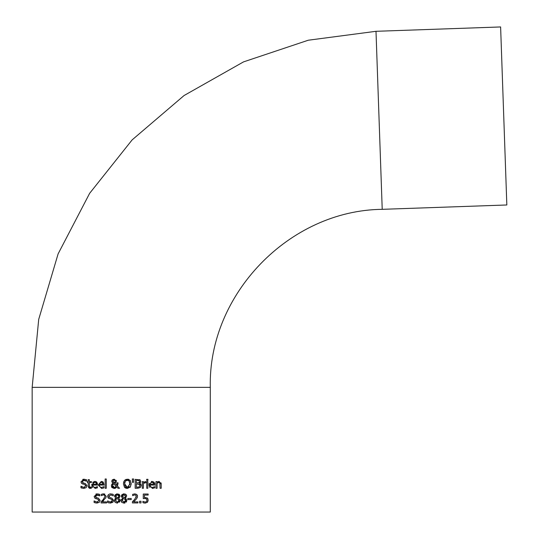 <?xml version="1.0" encoding="UTF-8"?>
<svg xmlns="http://www.w3.org/2000/svg" width="539" height="539" viewBox="0 0 539 539"><rect width="100%" height="100%" fill="white"/><g stroke="black" fill="none" stroke-linecap="round" stroke-linejoin="round"><path stroke-width="0.81" d="M144.183 498.467L143.266 498.622L143.266 494.034L148.151 494.034L148.151 495.078L144.418 495.078L144.418 497.457L147.288 497.962L147.895 498.656M145.22 497.403L144.452 497.45M144.149 503.028L142.902 502.624L142.902 501.358L145.254 502.099L146.534 501.553L146.992 500.104L146.487 498.818L144.263 498.454M146.992 500.104L146.204 498.629M147.288 497.962L148.205 500.111L147.201 502.463M145.234 503.13L147.416 502.254L145.234 503.13L142.902 502.624M148.205 500.111L147.659 501.957M145.031 498.407L143.266 498.622M142.983 501.358L145.254 502.099L146.534 501.553M95.16 488.428L91.771 484.972L91.819 484.217M96.36 481.785L97.532 485.053L92.91 485.053L93.099 486.205L94.076 487.243L95.12 487.445L97.411 486.636L97.35 487.889M95.12 487.445L95.78 487.377M92.91 485.053L93.106 486.212L94.184 487.29M92.641 482.351L94.857 481.408L96.791 482.149L97.485 483.699M91.771 484.972L94.857 481.408L96.232 481.711M92.641 487.525L92.115 486.757M92.014 486.508L91.859 485.949M94.069 482.445L92.91 484.19L96.441 484.19L96.057 482.85L94.79 482.331L93.301 483.045M93.456 482.856L92.91 484.19M96.441 484.19L96.057 482.85L94.79 482.331M96.488 487.148L97.35 486.636M97.411 487.862L95.133 488.428M84.926 480.337L84.097 480.236L82.258 481.637L83.417 483.025L85.243 483.49L87.015 485.733L86.206 487.627L83.666 488.435M82.083 488.186L80.958 487.741L80.958 486.252L81.571 486.677M83.882 488.435L80.958 487.741M81.692 486.757L82.224 487.047M81.045 486.252L83.794 487.411L84.684 487.303M83.794 487.411L85.775 485.922L85.634 485.241M84.791 484.595L81.598 483.368L81.018 481.758L84.077 479.211M85.775 485.922L84.684 484.561M83.073 484.157L81.598 483.368L81.052 482.223M82.683 479.447L83.484 479.245M85.243 483.49L87.015 485.733L86.206 487.627M82.258 481.637L82.548 482.526M84.017 479.211L86.664 479.791L86.664 481.206L83.343 480.337M82.797 480.599L82.406 481.024M85.991 480.775L84.96 480.343M101.851 488.422L98.213 484.972L101.305 481.408L103.239 482.149L103.98 485.053L99.351 485.053L99.547 486.205L100.53 487.249L101.561 487.445L103.859 486.636L103.859 487.862L101.575 488.428L98.213 484.972M102.471 481.61L103.239 482.149L103.98 484.44M99.358 484.163L102.882 484.19L102.322 482.661M102.882 484.19L102.504 482.85L101.238 482.331L99.58 483.308M100.517 482.445L99.351 484.19M102.504 482.85L101.238 482.331M101.561 487.445L103.791 486.636M103.859 487.862L102.841 488.24M91.401 488.219L89.306 488.267L88.248 486.858L88.201 482.526L87.446 482.526L87.446 481.59L88.201 481.59L88.201 479.67L89.326 479.67L89.326 481.59L91.401 481.59L91.401 482.526L89.326 482.526L89.487 487.007L91.401 487.209L91.401 488.219L90.154 488.408L88.207 486.468M89.386 486.737L90.431 487.424L91.334 487.209M89.326 485.706L89.629 487.195M105.145 478.976L106.271 478.976L106.271 488.273L105.145 488.273L105.145 478.976M116.256 480.337L116.047 482.243L114.679 483.247L116.781 485.41L116.896 482.836L118.061 482.836L117.435 486.077L119.57 488.273L118.041 488.273L116.822 487L114.113 488.462L111.91 487.512M118.061 483.409L117.435 486.077M118.041 488.273L116.822 487M115.898 487.916L115.481 488.166M114.935 488.368L114.362 488.455M111.883 487.485L111.492 486.791M114.113 488.462L111.337 485.828L112.402 483.645M111.337 485.828L111.863 484.19L112.981 483.234L111.782 481.246L112.483 479.744M115.521 482.803L114.746 483.22M111.957 482.142L111.782 481.246M112.395 479.825L114.147 479.184L116.397 481.031L116.047 482.243M111.95 480.458L112.233 480.006M113.554 483.658L112.57 485.538L114.436 487.492L116.303 486.474L113.554 483.658L116.303 486.474L115.339 487.31M112.934 484.278L112.57 485.538M112.617 486.03L113.392 487.209M113.675 487.357L114.975 487.431M114.881 482.29L115.225 481.145L114.1 479.932L112.954 481.186L113.183 481.994L114.113 482.823L115.009 482.095L114.113 482.823L112.954 481.186M115.225 481.145L115.151 480.647M114.989 480.357L113.682 480M113.419 480.141L113.028 480.694M130.492 486.885L127.339 488.462L124.462 487.249L123.404 483.82L124.475 480.39L128.026 479.232M128.363 479.292L129.057 479.535M124.475 480.39L126.315 479.292M123.572 482.23L123.7 481.792M127.339 488.462L125.688 488.145M125.075 487.802L124.624 487.418M127.339 479.184L130.337 480.545M129.966 484.864L129.171 480.956M128.592 480.505L126.375 480.364M126.443 487.29L127.905 487.384M128.39 487.236L129.306 486.515M124.637 483.82L127.345 487.438L130.047 483.82L129.313 481.132L127.345 480.209L125.365 481.132L124.637 483.82L124.893 485.605M124.947 485.747L125.648 486.805M125.89 487L126.254 487.216M124.873 482.102L124.644 483.53M126.22 480.431L125.863 480.64M130.209 480.39L131.28 483.82L130.209 487.249M140.187 482.829L139.534 483.328L141.205 485.538L140.281 487.552L137.714 488.273L135.161 488.273L135.161 479.366L140.106 479.878M141.205 485.538L140.281 487.552M139.534 483.328L140.005 483.503M140.349 483.705L140.686 484.015M141.029 484.574L141.137 484.918M140.726 481.879L140.194 482.823M139.655 479.629L140.787 481.374L139.534 483.281M139.864 479.73L140.787 481.374M139.574 484.426L136.347 483.975L136.347 487.263L139.325 486.892L139.972 485.592L138.705 484.029M139.325 486.892L139.972 485.592M137.304 487.263L137.89 487.256M137.688 482.984L139.055 482.688L139.547 481.543L139.096 480.613L136.347 480.377L136.347 482.984L139.055 482.688L139.547 481.543L138.806 480.485M133.632 478.976L133.369 482.439L132.56 482.439L132.304 478.976L133.632 478.976L133.369 482.439M147.861 488.273L146.729 488.273L146.729 481.59L147.861 481.59L147.861 488.273M144.93 481.65L145.84 481.63L145.84 482.796L144.715 482.796M145.382 481.59L143.421 482.587L143.421 481.59L142.296 481.59L142.296 488.273L143.421 488.273L143.421 483.537L145.173 482.749M149.936 487.532L149.047 484.972L149.323 483.328M152.476 488.428L149.047 484.972L152.139 481.408L154.073 482.149L154.814 485.053L150.192 485.053L150.388 486.218L151.405 487.263M151.318 481.502L152.139 481.408M154.626 483.085L154.808 484.143M150.192 485.053L150.381 486.198L151.338 487.236L152.396 487.445L154.693 486.636L154.693 487.862L152.409 488.428M153.77 487.148L154.626 486.636M152.396 487.445L153.049 487.377M153.716 484.19L153.339 482.85L152.072 482.331L150.738 482.856L150.192 484.19L153.716 484.19L153.13 482.641M153.534 483.187L152.072 482.331L150.738 482.856L150.192 484.19M146.662 479.312L147.935 479.312L147.935 480.478L146.662 480.478L146.662 479.312M161.201 488.273L160.076 488.273L159.861 482.971L158.816 482.472L157.085 483.281L157.085 488.273L155.953 488.273L155.953 481.59L157.085 481.59L157.085 482.338L159.113 481.408L161.201 483.941L161.201 488.273M160.076 484.467L159.861 482.971L158.816 482.472L157.085 483.281M161.08 482.904L161.201 483.941M158.102 481.63L159.113 481.408M95.423 495.961L96.548 497.686L98.374 498.157L100.139 500.401L99.331 502.294L96.838 503.096M97.721 494.937L95.383 496.298L95.484 496.884M95.585 497.073L95.929 497.416M98.374 493.987L99.796 494.452L99.796 495.867L96.447 495.004M95.949 495.247L95.538 495.685M99.708 495.867L98.031 494.991M97.923 499.262L94.729 498.036L94.15 496.426L97.242 493.879M95.861 494.095L96.717 493.899M95.47 502.927L94.082 502.409L94.082 500.92L96.919 502.072L98.907 500.59L98.819 500.03M96.919 502.072L97.802 501.971M94.17 500.92L95.107 501.593M97.148 493.872L99.796 494.452M98.374 498.157L100.139 500.401L99.331 502.294M96.198 498.818L94.729 498.036L94.15 496.426M98.907 500.59L97.808 499.222M97.007 503.103L94.082 502.409M103.616 500.583L102.215 501.91L106.587 501.91L106.587 502.941L101.096 502.941L101.137 501.634M101.682 501.115L102.848 499.963M101.096 501.681L103.245 499.532L105.004 496.358L104.566 495.24L103.475 494.876L101.278 495.651L101.278 494.378L102.74 493.926M104.566 495.24L103.475 494.876L101.345 495.651M106.095 497.261L102.215 501.91M101.278 494.378L103.562 493.845L106.217 496.291L105.759 498.076M103.562 493.845L104.869 494.088M109.073 495.631L108.891 496.298L110.05 497.686L111.876 498.157L113.648 500.401L112.84 502.294L110.34 503.096M108.871 498.508L107.652 496.426L107.827 495.516L109.094 494.209L110.65 493.872L113.298 494.452L113.298 495.867L110.731 494.903L108.891 496.298L108.986 496.877M110.96 494.91L113.21 495.867M112.072 494.027L113.015 494.324M108.009 495.173L108.366 494.735M109.74 493.98L110.327 493.886M112.408 500.704L112.132 499.707M110.556 502.072L111.458 501.917M111.546 501.883L112.051 501.533M109.013 502.941L107.591 502.409L107.591 500.92L108.251 501.378M110.05 497.686L111.876 498.157M113.648 500.401L112.84 502.294M107.679 500.92L110.428 502.072L112.408 500.59L111.317 499.222L108.231 498.036L107.652 496.426M110.515 503.103L107.591 502.409M120.049 499.579L120.19 500.461L117.293 503.143L115.157 502.375L114.389 500.482L115.898 498.151L114.605 496.176L114.719 495.442M117.293 503.143L115.157 502.375M114.578 501.513L114.457 501.102M114.76 499.175L115.407 498.481M114.719 496.904L114.605 496.176L117.293 493.832L119.968 496.096L119.348 497.645M119.254 497.746L118.614 498.238L120.19 500.461L119.496 502.233M119.968 496.096L118.614 498.198M118.526 494.041L119.173 494.411M119.388 494.607L119.954 495.86M114.935 494.997L116.956 493.845M117.92 499.047L116.613 498.487L115.595 500.394L117.307 502.254L118.964 500.576L117.92 499.047M115.946 499.148L115.744 501.196M118.856 501.263L118.89 500.01M116.95 502.22L118.513 501.802M117.933 494.815L117.286 494.714L115.804 496.042L116.653 497.342L117.913 497.895L118.802 496.116L117.286 494.714L116.64 494.822M115.892 495.523L115.885 496.54M116.013 496.79L117.913 497.895L118.499 497.288M126.685 501.459L126.234 502.18M125.035 502.975L124.462 503.109M125.937 497.746L125.297 498.238L125.978 498.636M126.786 499.754L126.86 500.152M125.237 494.054L125.917 494.465M126.086 494.627L126.483 495.226M126.524 495.321L126.652 496.096L125.297 498.198M121.396 496.897L121.632 494.977L123.492 493.865M121.113 500.03L121.208 499.666M122.11 502.604L121.518 502.004M121.511 501.984L121.268 501.526M123.727 498.663L123.296 498.487L122.279 500.394L123.99 502.254L124.671 502.139M125.533 501.283L125.574 500.01M125.486 499.794L125.122 499.377M122.286 500.623L122.407 501.162M123.633 502.22L125.648 500.576L124.603 499.047L123.296 498.487M122.905 498.804L122.609 499.175M122.582 499.222L122.292 500.118M125.203 495.253L123.323 494.822M122.575 495.523L122.569 496.54M125.297 497.079L125.21 495.26M122.69 496.769L124.597 497.895L125.183 497.288M124.597 497.895L125.486 496.116L123.97 494.714L122.488 496.042L123.734 497.537M125.297 498.238L126.874 500.461L123.977 503.143L121.841 502.375L121.073 500.482L122.582 498.151L121.288 496.176L123.977 493.832L125.917 494.465L126.652 496.096M131.226 499.586L127.858 499.586L127.858 498.501L131.226 498.501L131.226 499.586M137.411 497.261L135.862 499.626M137.384 495.354L137.506 495.84M136.165 497.275L135.882 495.24L134.79 494.876L132.601 495.651L132.789 494.297M135.882 499.599L133.531 501.91L137.903 501.91L137.903 502.941L132.412 502.941L132.412 501.681L133.962 500.172M132.601 494.378L134.878 493.845L136.832 494.506L137.539 496.291L137.074 498.076M132.412 501.681L134.561 499.532L136.327 496.358L135.882 495.24L134.79 494.876L132.661 495.651M141.009 502.941L139.581 502.941L139.581 501.236L141.009 501.236L141.009 502.941M32.165 387.352L32.165 512.05L210.298 512.05L210.298 387.352C208.027 294.442 289.268 210.304 382.218 209.327L376 31.302L308.288 40.216L243.527 61.884L184.089 95.518L132.156 139.87L89.642 193.319L58.104 253.896L38.707 319.378L32.165 387.352L210.298 387.352M382.218 209.327L506.835 204.975L500.616 26.95L376 31.302"/></g></svg>
